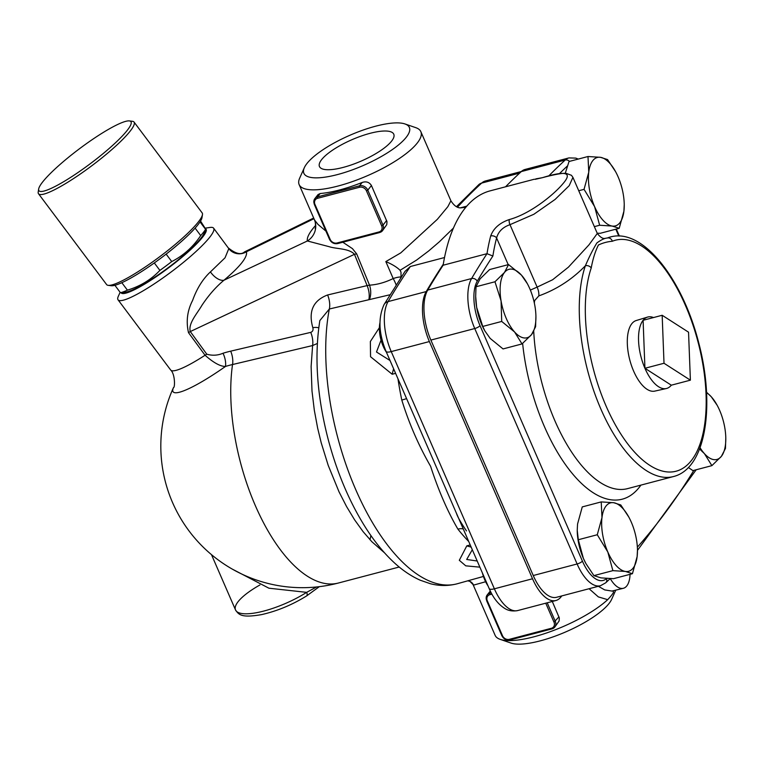 <?xml version="1.0" encoding="UTF-8"?>
<svg xmlns="http://www.w3.org/2000/svg" width="764" height="764" viewBox="0 0 764 764"><rect width="100%" height="100%" fill="white"/><g stroke="black" fill="none" stroke-linecap="round" stroke-linejoin="round"><path stroke-width="1.15" d="M42.746 181.842A57.51 9.235 143.1 0 1 88.252 142.371A57.51 9.235 143.1 0 1 129.469 120.922A57.51 9.235 143.1 0 1 90.505 163.544A57.51 9.235 143.1 0 1 38.668 189.004A57.51 9.235 143.1 0 1 42.746 181.842M38.668 189.004L38.2 192.012A59.726 9.588 -36.9 0 0 38.496 193.731A59.726 9.588 -36.9 0 0 92.033 165.578A59.726 9.588 -36.9 0 0 134.063 122.078A59.726 9.588 -36.9 0 0 132.487 121.314L129.469 120.922M134.063 122.078L202.164 212.908A59.726 9.588 143.1 0 1 202.47 214.636A59.726 9.588 143.1 0 1 195.326 225.514A59.726 9.588 143.1 0 1 147.891 265.194A59.726 9.588 143.1 0 1 108.173 285.335A59.726 9.588 143.1 0 1 106.607 284.561L38.496 193.731M200.55 221.063L205.86 229.41L203.988 233.517A50.873 8.165 143.1 0 1 168.452 267.495A50.873 8.165 143.1 0 1 125.879 292.087L120.473 292.755A57.51 9.235 -36.9 0 0 127.416 290.148C140.27 286.271 151.091 279.681 159.896 270.389A57.51 9.235 -36.9 0 0 171.738 261.574C183.427 255.606 193.082 246.944 200.703 235.579A57.51 9.235 -36.9 0 0 205.612 229.362L200.025 221.904A57.51 9.235 143.1 0 1 195.116 228.121A57.51 9.235 -36.9 0 1 166.151 254.116A57.51 9.235 143.1 0 1 154.299 262.94A57.51 9.235 -36.9 0 1 121.82 282.69A57.51 9.235 143.1 0 1 114.886 285.297A57.51 9.235 -36.9 0 1 111.2 285.726L108.173 285.335M200.025 221.904A57.51 9.235 -36.9 0 0 201.992 217.644L202.47 214.636M121.065 292.784A53.088 8.519 -36.9 0 0 188.488 251.595A53.088 8.519 -36.9 0 0 202.527 237.26A53.088 8.519 -36.9 0 0 205.64 228.761M200.703 235.579L195.116 228.121M171.738 261.574L166.151 254.116M159.896 270.389L154.299 262.94M127.416 290.148L121.82 282.69M120.473 292.755L114.886 285.297M211.466 554.626L235.522 609.949C238.922 615.02 241.835 618.019 261.641 614.6C277.256 611.047 292.249 604.821 306.622 595.92A4.422 2.053 -122.5 0 0 306.651 592.358A48.657 13.981 156.5 0 1 235.522 609.949A48.657 13.981 156.5 0 1 259.922 584.966M316.573 586.962L306.651 592.358L268.909 588.204L232.562 569.256M614.982 590.496L615.478 590.362M473.584 585.119A7.745 7.678 115 0 0 469.87 581.356L473.584 585.119L485.627 581.738M483.44 576.448L456.939 583.849A172.53 78.062 -104.7 0 1 359.013 496.906A172.53 78.062 -104.7 0 1 329.341 309L389.936 294.77M589.082 588.729L598.336 596.894L607.695 599.673C615.383 591.307 613.903 591.193 611.964 591.069L604.706 589.913L598.346 586.294M319.849 320.555L329.341 309A13.274 6.265 76.6 0 0 327.603 294.971C313.183 300.424 308.245 311.311 312.81 327.632C313.479 329.991 312.782 331.566 310.728 332.378L230.69 351.153A136.928 113.597 -140.6 0 0 223.002 353.254C217.788 355.48 212.373 355.795 206.786 354.2L190.284 331.566C188.049 323.468 196.959 313.889 201.944 305.294C208.715 295.133 216.059 286.777 223.995 280.207C240.163 266.55 247.651 257.067 246.466 251.757A13.274 12.978 -19.4 0 1 228.808 248.634L225.036 257.812L210.425 271.908A13.274 6.866 -129.7 0 0 223.995 280.207L307.376 240.975A17.696 17.276 166.4 0 0 315.274 222.209A17.696 17.276 166.4 0 0 315.265 222.2A17.696 17.276 166.4 0 0 315.188 221.875M607.695 599.673A66.353 19.071 156.5 0 1 551.742 631.14A66.353 19.071 156.5 0 1 500.219 639.372A66.353 19.071 156.5 0 1 495.129 635.352L473.04 584.536M552.296 601.459L559.334 618L559.105 620.989L554.807 627.072A6.637 5.606 -141.7 0 0 555.323 621.457L547.215 602.796M321.673 159.571A40.521 11.651 156.5 0 1 361.343 136.011A40.521 11.651 156.5 0 1 393.823 134.321A40.521 11.651 156.5 0 1 361.257 161.051A40.521 11.651 156.5 0 1 319.505 166.628A40.521 11.651 156.5 0 1 321.673 159.571M662.168 315.274L688.545 332.187L690.389 380.166L664.011 363.263L662.168 315.274L643.097 320.297A36.939 16.712 75.3 0 0 644.931 368.277L664.011 363.263M671.308 385.19L644.931 368.277A36.939 16.712 75.3 0 0 666.332 388.532A36.939 16.712 75.3 0 0 671.308 385.19L690.389 380.166M644.931 368.277L643.097 320.297A36.939 16.712 75.3 0 1 647.528 317.098A36.939 16.712 75.3 0 1 653.506 317.557M666.332 388.532L654.777 391.111A36.5 16.512 -104.7 0 1 631.417 365.373A36.5 16.512 -104.7 0 1 631.818 323.697A36.5 16.512 -104.7 0 1 636.202 320.536L647.528 317.098M482.399 572.971A22.118 10.008 75.3 0 0 487.995 585.835M379.937 322.8A22.118 10.008 75.3 0 0 383.232 346.378A22.118 10.008 75.3 0 0 386.441 352.28M688.364 467.482L692.919 470.624L711.886 465.639L704.456 453.673A35.392 16.015 75.3 0 0 721.397 456.328L711.886 465.639M700.044 447.694A35.392 16.015 75.3 0 0 704.456 453.673L699.557 448.974M725.79 437.992L725.456 448.449L721.397 456.328A35.392 16.015 75.3 0 0 725.79 437.992A35.392 16.015 75.3 0 0 724.816 427.888A35.392 16.015 75.3 0 0 717.186 405.321A35.392 16.015 75.3 0 0 711.303 396.803L717.186 405.321M706.538 392.218L711.303 396.803A35.392 16.015 75.3 0 0 706.557 392.686M601.22 501.91L613.731 502.722A35.392 16.015 75.3 0 0 601.975 517.61L601.22 501.91L582.264 506.904L577.555 524.037L577.231 530.321L578.31 539.737L583.381 558.398L585.959 563.651L593.914 575.626L600.972 577.88L613.473 578.692L632.439 573.697L625.382 571.453L612.881 570.641L607.8 551.971L597.276 534.743L601.975 517.61A35.392 16.015 75.3 0 0 607.8 551.971A35.392 16.015 75.3 0 0 625.382 571.453A35.392 16.015 75.3 0 0 637.138 556.564L632.439 573.697M577.231 530.522A35.392 16.015 75.3 0 0 577.231 530.76A35.392 16.015 75.3 0 0 583.381 558.398A35.392 16.015 75.3 0 0 585.835 563.431A35.392 16.015 75.3 0 0 585.892 563.536M637.472 550.07L637.138 556.564A35.392 16.015 75.3 0 0 637.462 549.841A35.392 16.015 75.3 0 0 631.312 522.204A35.392 16.015 75.3 0 0 628.867 517.171A35.392 16.015 75.3 0 0 613.731 502.722L620.788 504.966L628.81 517.066M508.557 264.573L489.59 269.568L480.078 278.879L476.01 286.758L475.676 296.384L476.65 307.309L482.743 326.438L484.834 330.888L490.173 338.404L503.046 348.928L522.013 343.934L514.583 331.977L501.709 321.443L501.069 300.892L494.976 281.763L504.488 272.452L508.557 264.573L521.43 275.107A35.392 16.015 75.3 0 0 504.488 272.452A35.392 16.015 75.3 0 0 501.069 300.892A35.392 16.015 75.3 0 0 514.583 331.977A35.392 16.015 75.3 0 0 531.524 334.622A35.392 16.015 75.3 0 0 535.917 316.296A35.392 16.015 75.3 0 0 534.943 306.192A35.392 16.015 75.3 0 0 527.313 283.616A35.392 16.015 75.3 0 0 521.43 275.107L527.313 283.616M475.676 296.384L475.685 297.206A35.392 16.015 75.3 0 0 476.65 307.309A35.392 16.015 75.3 0 0 484.281 329.886L484.834 330.888M535.917 316.296L535.583 326.744L531.524 334.622L522.013 343.934M482.743 326.438L501.709 321.443M593.914 575.626L612.881 570.641M578.31 539.737L597.276 534.743M476.01 286.758L494.976 281.763M597.219 233.23L600.246 233.297L619.212 228.302L612.155 226.058A35.392 16.015 75.3 0 0 623.911 211.17A35.392 16.015 75.3 0 0 624.236 204.446A35.392 16.015 75.3 0 0 618.086 176.799A35.392 16.015 75.3 0 0 615.641 171.776A35.392 16.015 75.3 0 0 600.504 157.327L607.561 159.571L615.583 171.671M587.994 156.515L600.504 157.327A35.392 16.015 75.3 0 0 588.748 172.215L587.994 156.515L569.027 161.5L565.264 173.285M624.236 204.676L623.911 211.17L619.212 228.302M599.654 225.246L594.573 206.576A35.392 16.015 75.3 0 0 612.155 226.058L599.654 225.246L594.354 226.641M584.049 189.348L588.748 172.215A35.392 16.015 75.3 0 0 594.573 206.576L584.049 189.348L578.749 190.742M477.204 561.015L466.689 559.468L472.295 549.727M471.159 547.129L466.794 545.868L459.307 560.298L465.763 565.837L479.868 567.155M505.529 186.808A1504.087 680.504 -104.7 0 1 508.843 183.494M561.807 595.901L560.957 596.98A39.814 18.011 -104.7 0 1 555.886 600.514A39.814 18.011 -104.7 0 1 532.527 578.759L429.387 341.556A39.814 18.011 -104.7 0 1 426.236 291.562A1504.087 680.504 -104.7 0 1 443.301 264.191M630.061 574.327A26.539 12.004 -104.7 0 1 623.405 588.28A26.539 12.004 -104.7 0 1 610.274 578.625M492.875 256.016L487.002 253.686A1504.125 680.523 75.3 0 0 471.598 278.535A4.422 3.6 30.5 0 1 477.233 281.228A1499.703 678.518 -104.7 0 1 492.875 256.016A194.648 88.061 -104.7 0 1 496.6 237.967C498.329 231.607 502.788 227.175 509.989 224.673L533.855 214.273L555.094 199.442L569.218 185.652L572.924 177.363L571.472 175.309L566.067 173.313L562.686 173.399C557.758 173.953 551.035 175.367 542.526 177.649A4.422 2.139 -104.6 0 1 542.688 177.62M540.874 178.069L535.765 178.891A4.422 3.944 77.7 0 1 535.908 178.852L535.908 178.852A4.422 3.944 77.7 0 1 537.445 178.862M535.765 178.891L542.364 177.697C566.162 170.343 572.924 172.444 562.676 184.019C553.403 195.04 530.206 213.863 509.321 219.545C499.694 222.84 493.487 228.302 490.698 235.952A4.422 3.075 14.7 0 1 496.6 237.967L508.213 264.669M534.37 179.215L490.173 190.847A199.07 90.066 75.3 0 0 443.13 265.232A1504.125 680.523 75.3 0 0 427.716 290.081A39.814 18.011 75.3 0 0 430.867 340.085L533.243 575.521A39.814 18.011 75.3 0 0 556.603 597.276L600.475 585.73L605.69 582.827L610.207 578.615M443.13 265.232L487.002 253.686A199.07 90.066 75.3 0 1 490.698 235.952M610.417 236.974L607.294 238.015A4.422 3.935 67.9 0 1 612.346 241.252A119.442 54.043 -104.7 0 1 704.456 375.067A119.442 54.043 -104.7 0 1 639.573 457.235A119.442 54.043 -104.7 0 1 591.221 267.992A4.422 3.266 -161.1 0 0 585.386 265.748A123.863 56.039 75.3 0 0 599.425 405.646A123.863 56.039 75.3 0 0 673.466 476.545C705.974 468.609 715.314 405.751 698.821 343.198C682.796 279.509 643.078 227.701 610.417 236.974A123.863 56.039 75.3 0 0 607.294 238.015C604.601 238.187 601.134 239.829 596.885 242.942C592.883 249.58 589.054 257.172 585.386 265.748C572.083 279.452 556.564 289.499 538.811 295.897A8.843 3.791 73.5 0 0 537.13 287.102L530.369 290.081M534.342 303.041A123.863 56.039 -104.7 0 1 534.619 300.605L538.811 295.897M534.619 300.605A8.843 5.195 6.9 0 1 533.826 300.777M605.174 238.349L605.365 238.301C603.111 239.075 600.418 237.451 597.305 233.431L588.929 244.9L568.435 267.142L552.62 279.758L537.13 287.102L509.989 224.673A4.422 1.891 74.1 0 1 509.321 219.545M578.262 159.074L575.817 158.11L568.951 157.909L525.069 169.455A39.814 18.011 75.3 0 0 521.306 171.575A1504.125 680.523 75.3 0 0 505.567 186.798M210.425 271.908C202.804 279.013 196.854 288.534 192.585 300.481C187.304 310.69 185.938 321.415 188.498 332.646L205.058 355.25A59.726 9.588 143.1 0 1 170.668 370.005C175.338 374.217 174.946 388.179 173.533 387.482A70.785 11.364 -36.9 0 0 225.504 366.443A125.191 103.856 39.4 0 1 232.533 364.533L312.6 345.548A13.274 6.255 76.8 0 0 310.728 332.378M397.977 378.81A172.53 78.062 75.3 0 0 401.788 400.049C408.988 423.323 418.586 445.402 430.581 466.269C438.565 490.717 447.675 511.67 457.913 529.137A13.274 8.223 141.6 0 1 463.251 528.936M379.393 327.68L370.349 341.527L370.55 356.731L392.18 374.245L393.594 368.735M466.489 530.913C460.845 522.614 457.493 516.731 456.442 513.284L386.059 351.402A8.843 2.54 -23.5 0 0 391.235 351.593A39.814 18.011 -104.7 0 1 388.083 301.599A8.843 7.201 -149.5 0 0 384.101 304.502L404.987 271.401L410.325 266.531L444.514 257.535M390.012 360.503L376.49 351.994L381.045 340.133M453.424 228.083L439.386 241.777L428.594 251.022L416.628 260.046L400.069 270.303L400.995 272.146L401.033 276.033A190.226 86.065 75.3 0 0 400.68 277.848M401.788 400.049A13.274 1.318 168.2 0 0 406.582 398.588M400.069 270.303C396.984 267.199 392.228 264.296 385.83 261.584L393.193 278.545A13.274 3.734 -114.8 0 1 396.134 284.857M371.428 185.518L367.78 190.14A6.637 5.606 -141.7 0 0 359.529 185.814L317.557 196.864A6.637 5.606 -141.7 0 0 314.883 198.573L318.025 194.591L320.192 193.521A66.353 19.071 -23.5 0 0 362.165 182.472C366.214 181.125 369.308 182.147 371.428 185.518L386.995 221.655L386.765 224.645L382.477 230.728A6.637 5.606 -141.7 0 0 382.993 225.113L367.78 190.14L366.462 190.857L381.666 225.829L382.993 225.113L386.641 220.49M325.942 231.129L317.948 224.368L314.539 220.013L315.274 222.209M315.637 225.38C309.42 232.437 306.66 237.633 307.376 240.975L329.131 246.677C336.494 249.112 349.062 248.252 354.477 254.307A17.696 5.434 158.1 0 1 356.692 253.906L352.443 248.634L342.816 242.236M450.903 200.789L447.857 206.662L437.352 219.316L400.737 252.903L385.83 261.584M461.026 207.837L461.036 207.837C457.502 208.18 454.131 205.841 450.913 200.817L420.849 131.685A66.353 19.071 -23.5 0 0 415.769 127.655L404.949 123.949A57.51 16.531 156.5 0 1 395.341 147.414A57.51 16.531 156.5 0 1 337.516 174.564A57.51 16.531 156.5 0 1 304.33 167.698A57.51 16.531 156.5 0 1 350.027 135.209A57.51 16.531 156.5 0 1 404.949 123.949M304.33 167.698L299.669 178.136A66.353 19.071 -23.5 0 0 299.144 184.602A66.353 19.071 -23.5 0 0 337.955 186.053A66.353 19.071 -23.5 0 0 420.849 131.685M400.852 276.969A13.274 3.81 156.5 0 0 393.193 278.545C385.123 282.47 377.235 284.676 369.518 285.163L356.692 253.906M500.219 639.372L511.03 643.078A57.51 16.531 -23.5 0 0 540.263 640.853A57.51 16.531 -23.5 0 0 611.649 599.329L615.688 590.314M611.964 591.069L623.405 588.28M188.498 332.646A13.274 2.206 143.9 0 1 190.284 331.566L354.477 254.307L367.112 285.593L327.603 294.971M205.296 228.14L210.052 227.452A59.726 9.588 143.1 0 1 213.605 228.159L228.808 248.634M313.966 218.695L246.466 251.757L244.556 251.881L313.679 218.026M206.786 354.2A13.274 2.206 143.9 0 0 205.058 355.25C213.557 362.757 220.376 366.491 225.504 366.443A13.274 6.513 72.7 0 0 223.002 353.254M384.521 552.821L371.867 541.733L363.072 531.61L354.591 519.826L346.522 506.475L339.044 491.873L328.186 465.314L321.186 442.7L317.652 428.155L314.319 410.249L311.998 391.025L311.12 366.586L312.6 345.548L317.327 343.485M318.769 327.794A13.274 4.546 -17.8 0 0 312.81 327.632M368.859 299.545A13.274 6.265 76.7 0 0 367.112 285.593L369.518 285.163A13.274 7.659 85.5 0 1 369.461 299.44M213.605 228.159A59.726 9.588 143.1 0 1 209.67 237.317A59.726 9.588 143.1 0 1 158.511 281.009A59.726 9.588 143.1 0 1 118.038 299.813A59.726 9.588 143.1 0 1 118.353 296.203L120.129 292.297M465.782 207.302L460.654 207.846M491.223 592.854L489.896 593.208L490.813 592.043M569.476 161.385A4.422 3.839 -132.6 0 0 565.179 160.029A1504.125 680.523 75.3 0 0 548.6 176.112M559.219 173.858A1499.703 678.518 -104.7 0 1 567.356 166.017M568.951 157.909A39.814 18.011 75.3 0 0 565.179 160.029L521.306 171.575M542.364 177.697A4.422 2.139 -104.6 0 1 542.526 177.649L535.077 179.349M615.813 229.2L618.783 236.019M606.635 578.453A1499.703 678.518 -104.7 0 1 606.511 578.568A4.422 3.839 47.4 0 1 605.69 582.827M693.827 470.395A1499.703 678.518 -104.7 0 1 637.357 547.158M606.511 578.568A35.392 16.015 -104.7 0 1 582.407 561.11A4.422 1.27 156.5 0 1 577.116 563.975A39.814 18.011 75.3 0 0 600.475 585.73M582.407 561.11L480.031 325.674A4.422 1.27 156.5 0 1 474.75 328.539L577.116 563.975L533.243 575.521M427.716 290.081L471.598 278.535A39.814 18.011 75.3 0 0 474.75 328.539L430.867 340.085M480.031 325.674A35.392 16.015 -104.7 0 1 477.233 281.228M522.624 343.428A132.716 60.041 75.3 0 0 572.494 473.766A132.716 60.041 75.3 0 0 640.9 485.111M591.221 267.992C592.854 259.015 595.251 251.346 598.422 245.005C602.815 242.923 607.456 241.672 612.346 241.252M673.466 476.545L627.683 488.597A123.863 56.039 -104.7 0 1 533.73 331.385M370.893 535.535A141.56 64.052 -104.7 0 1 369.986 539.728M173.533 387.482A141.56 141.56 0 0 0 338.414 583.018A141.56 64.052 -104.7 0 1 259.913 515.576A141.56 64.052 -104.7 0 1 232.533 364.533A13.274 6.265 76.8 0 0 230.69 351.153M470.223 544.961L466.794 545.868M457.913 529.137A172.53 78.062 75.3 0 0 468.724 541.514M392.18 374.245L395.599 373.348M489.141 588.337A8.843 2.54 -23.5 0 0 489.199 588.605A8.843 2.54 -23.5 0 0 494.375 588.805L391.235 351.593L429.387 341.556M386.001 351.163A8.843 2.54 -23.5 0 0 386.059 351.402C378.667 333.438 378.018 317.805 384.101 304.502M545.744 603.188L554.005 622.173L558.971 616.834M554.005 622.173A5.529 4.67 38.3 0 1 551.35 628.285A1.108 0.497 75.3 0 0 552 628.887A1.108 0.497 75.3 0 0 552.133 628.791A6.637 5.606 -141.7 0 0 554.807 627.072L552 628.887L510.027 639.936A1.108 0.497 75.3 0 0 510.171 639.831L551.828 628.867M551.35 628.285L509.378 639.325A1.108 0.497 75.3 0 0 510.027 639.936C506.427 640.519 503.705 639.105 501.852 635.705L501.91 635.514M490.307 591.021L487.222 594.917A6.637 5.606 -141.7 0 0 486.706 600.542L487.222 594.917A6.637 5.606 -141.7 0 1 489.896 593.208A1.108 0.497 75.3 0 0 489.953 594.64L491.911 594.125M509.378 639.325A5.529 4.67 38.3 0 1 502.502 635.724L501.852 635.705L486.649 600.733L487.289 600.752A5.529 4.67 38.3 0 1 489.953 594.64M502.502 635.724L487.289 600.752M362.165 182.472L359.529 185.814A1.108 0.497 75.3 0 0 359.577 187.247A5.529 4.67 38.3 0 1 366.462 190.857M381.666 225.829A5.529 4.67 38.3 0 1 379.011 231.941A1.108 0.497 75.3 0 0 379.66 232.542A1.108 0.497 75.3 0 0 379.803 232.447A6.637 5.606 -141.7 0 0 382.477 230.728L379.66 232.542L337.688 243.582A1.108 0.497 75.3 0 0 337.831 243.487L379.488 232.523M320.192 193.521L317.557 196.864A1.108 0.497 75.3 0 0 317.614 198.296L359.577 187.247M379.011 231.941L337.048 242.981A1.108 0.497 75.3 0 0 337.688 243.582C334.097 244.174 331.366 242.761 329.513 239.352L329.58 239.17M337.048 242.981A5.529 4.67 38.3 0 1 330.163 239.38L329.513 239.352L314.31 204.38L314.883 198.573A6.637 5.606 -141.7 0 0 314.367 204.198L314.959 204.408A5.529 4.67 38.3 0 1 317.614 198.296M330.163 239.38L314.959 204.408M426.236 291.562L388.083 301.599A1504.087 680.504 -104.7 0 1 410.325 266.531M456.452 513.284L489.199 588.605C493.133 597.868 498.405 604.534 505.004 608.602C505.672 608.908 509.808 612.012 517.734 610.56A39.814 18.011 -104.7 0 1 494.375 588.805L532.527 578.759M456.452 206.71L478.77 184.659A8.843 7.678 47.4 0 1 481.664 183.083A39.814 18.011 -104.7 0 1 485.436 180.972L521.373 171.508M457.474 207.168A1504.087 680.504 -104.7 0 1 481.664 183.083L519.663 173.084M306.622 595.92L319.323 586.666M467.788 580.841L469.87 581.356M456.939 583.849C448.162 586.074 439.3 586.026 430.361 583.715L420.315 580.248C411.108 576.161 402.303 570.221 393.918 562.399C383.757 552.945 374.264 541.265 365.45 527.37C349.368 501.795 336.905 472.333 328.081 438.994C316.945 395.704 314.205 356.205 319.858 320.498M616.328 229.057L619.365 236.038M637.472 550.395L696.176 469.774M597.305 233.431L572.924 177.363M314.539 220.013L299.144 184.602M478.77 184.659L485.436 180.972M228.551 248.09C235.694 253.801 241.032 255.071 244.556 251.881M399.209 567.022L338.414 583.018M118.038 299.813L170.668 370.005M315.131 228.446L315.121 228.455C315.637 228.178 315.685 226.096 315.265 222.2M517.734 610.56L555.886 600.514M460.406 207.827L466.747 206.165"/></g></svg>
